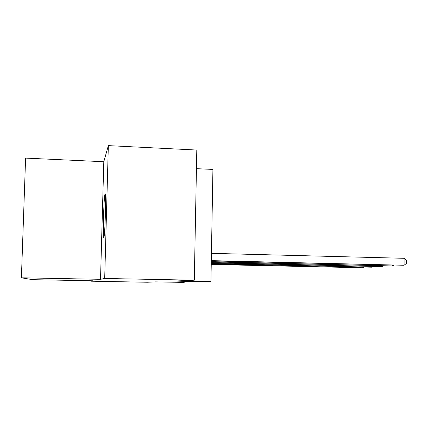 <?xml version="1.0" encoding="UTF-8"?>
<svg xmlns="http://www.w3.org/2000/svg" width="428" height="428" viewBox="0 0 428 428"><rect width="100%" height="100%" fill="white"/><g stroke="black" fill="none" stroke-linecap="round" stroke-linejoin="round"><path stroke-width="0.64" d="M103.822 237.519L103.838 237.497C105.058 236.652 106.347 190.262 105.053 194.05L105.026 194.109C103.801 196.399 102.592 239.964 103.822 237.519M103.801 161.731L100.527 279.307L104.694 278.473L108.343 145.622L103.801 161.731L25.6 158.109L21.4 277.799L32.715 279.677L93.079 280.8L91.105 281.196L147.334 282.245L155.674 281.881L182.467 282.378L184.249 282.33L184.259 281.672M108.343 145.622L196.8 150.051L194.301 280.196L177.604 280.923L210.94 281.56L212.925 169.424L196.441 168.669M91.116 280.763L91.105 281.196M104.694 278.473L194.301 280.196M210.94 281.56L193.44 281.356L171.922 282.1L184.249 282.33M100.527 279.307L21.4 277.799M211.309 260.636L404.096 265.258L211.304 260.893M211.437 253.339L404.091 258.298L404.096 265.258L406.6 263.311L406.6 260.534L404.091 258.298M211.293 261.642L392.711 265.954L211.288 261.882M393.621 265.258L392.711 265.954L392.711 265.237M211.277 262.578L382.081 266.601L211.272 262.803M382.937 265.949L382.081 266.601L382.081 265.932M211.261 263.455L372.119 267.206L211.255 263.664M372.932 266.601L372.119 267.206L372.125 266.58M211.245 264.269L362.778 267.773L211.245 264.467M363.549 267.206L362.778 267.773L362.778 267.19"/></g></svg>
